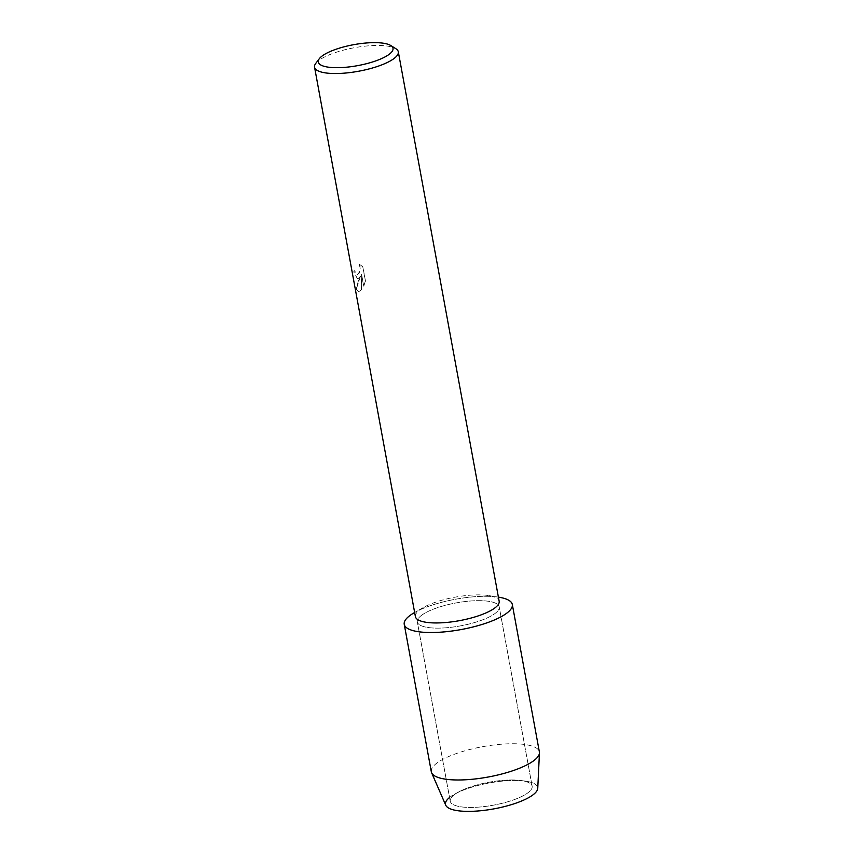 <?xml version="1.0" encoding="UTF-8"?>
<svg xmlns="http://www.w3.org/2000/svg" width="854" height="854" viewBox="0 0 854 854"><rect width="100%" height="100%" fill="white"/><g stroke="black" fill="none" stroke-linecap="round" stroke-linejoin="round"><path stroke-width="0.64" stroke-dasharray="4.27 3.2" d="M453.858 795.095A41.632 11.689 169.6 0 1 458.918 791.829A41.632 11.689 169.6 0 1 520.684 780.492A41.632 11.689 169.6 0 1 532.138 786.192A41.632 11.689 169.6 0 1 528.519 792.331A41.632 11.689 169.6 0 1 483.535 806.656A41.632 11.689 169.6 0 1 450.239 801.233A41.632 11.689 169.6 0 1 453.858 795.095A41.632 11.689 169.6 0 1 458.918 791.829A41.632 11.689 169.6 0 1 520.684 780.492A41.632 11.689 169.6 0 1 532.138 786.192A41.632 11.689 169.6 0 1 528.519 792.331A41.632 11.689 169.6 0 1 483.535 806.656A41.632 11.689 169.6 0 1 450.239 801.233A41.632 11.689 169.6 0 1 453.858 795.095M449.546 797.487A46.874 13.162 169.6 0 1 449.567 797.476A46.874 13.162 169.6 0 1 455.267 793.804A46.874 13.162 169.6 0 1 524.804 781.036A46.874 13.162 169.6 0 1 533.622 794.359M420.947 615.787A41.632 11.689 169.6 0 1 465.932 601.451A41.632 11.689 169.6 0 1 499.227 606.884A41.632 11.689 169.6 0 1 495.608 613.023A41.632 11.689 169.6 0 1 450.634 627.348A41.632 11.689 169.6 0 1 417.328 621.915A41.632 11.689 169.6 0 1 420.947 615.787A41.632 11.689 169.6 0 1 465.932 601.451A41.632 11.689 169.6 0 1 499.227 606.884A41.632 11.689 169.6 0 1 495.608 613.023A41.632 11.689 169.6 0 1 450.634 627.348A41.632 11.689 169.6 0 1 417.328 621.915A41.632 11.689 169.6 0 1 420.947 615.787M415.396 616.599A42.572 11.945 169.6 0 1 419.1 610.332A42.572 11.945 169.6 0 1 423.125 607.632A42.572 11.945 169.6 0 1 488.734 595.59A42.572 11.945 169.6 0 1 499.152 601.227M414.222 612.745A54.934 15.415 169.6 0 1 498.875 597.213M358.2 278.511L360.345 276.344L358.52 280.229L356.235 289.207L358.691 291.662L361.488 289.762L361.552 274.604L363.676 286.165L365.395 281.073L362.779 266.811L359.256 264.206L360.089 266.576L359.865 271.252L357.495 274.678L355.435 272.981L354.752 270.569A42.572 11.945 -10.4 0 0 353.695 271.871L357.399 278.735L358.2 278.511M315.756 63.399A42.572 11.945 169.6 0 1 318.264 60.901A42.572 11.945 169.6 0 1 358.082 47.087A42.572 11.945 169.6 0 1 395.85 48.699M359.342 264.206L362.865 266.811L365.48 281.073L363.761 286.165L361.637 274.604L361.573 289.752L358.776 291.662L356.321 289.207L360.42 276.344L357.474 278.724L353.769 271.86A42.486 11.924 169.6 0 1 354.826 270.569L355.51 272.981L357.324 274.721L359.171 273.163L360.324 268.935L359.256 264.206M445.735 805.205A46.874 13.162 169.6 0 1 449.567 797.476A46.874 13.162 169.6 0 1 455.267 793.804A46.874 13.162 169.6 0 1 524.804 781.036A46.874 13.162 169.6 0 1 537.753 788.317M431.313 771.781A54.934 15.415 169.6 0 1 436.095 763.689A54.934 15.415 169.6 0 1 495.437 744.784A54.934 15.415 169.6 0 1 539.376 751.947M423.125 607.632L414.649 612.499A54.934 15.415 169.6 0 1 498.394 597.138M458.918 791.829L455.267 793.804L458.918 791.829M520.684 780.492L524.804 781.036L520.684 780.492M532.138 786.192L499.227 606.884L532.138 786.192M488.734 595.59L498.394 597.127M450.239 801.233L417.328 621.915L450.239 801.233"/><path stroke-width="1.28" d="M390.812 45.54L395.85 48.699A42.572 11.945 169.6 0 1 398.306 51.806L499.152 601.227A42.572 11.945 169.6 0 1 495.437 607.504A42.572 11.945 169.6 0 1 449.45 622.15A42.572 11.945 169.6 0 1 415.396 616.599L314.56 67.178A42.572 11.945 169.6 0 1 315.756 63.399L319.343 58.659A37.992 10.664 169.6 0 1 321.574 56.428A37.992 10.664 169.6 0 1 357.111 44.098A37.992 10.664 169.6 0 1 390.812 45.54A37.992 10.664 169.6 0 1 389.702 53.909A37.992 10.664 169.6 0 1 343.297 67.466A37.992 10.664 169.6 0 1 319.343 58.659M409.023 616.225A54.934 15.415 169.6 0 1 414.222 612.745L414.649 612.499A54.934 15.415 169.6 0 0 409.023 616.225A54.934 15.415 169.6 0 0 435.882 632.43A54.934 15.415 169.6 0 0 507.532 612.574A54.934 15.415 169.6 0 1 448.19 631.49A54.934 15.415 169.6 0 1 404.241 624.317A54.934 15.415 169.6 0 1 409.023 616.225M498.394 597.127L498.875 597.213A54.934 15.415 169.6 0 1 507.532 612.574A54.934 15.415 169.6 0 0 512.315 604.483A54.934 15.415 169.6 0 0 498.394 597.138M398.306 51.806A42.572 11.945 169.6 0 1 394.601 58.072A42.572 11.945 169.6 0 1 348.613 72.729A42.572 11.945 169.6 0 1 314.56 67.178M512.315 604.483L539.376 751.947A54.934 15.415 169.6 0 1 539.44 752.961L537.753 788.317A46.874 13.162 169.6 0 1 533.622 794.359A46.874 13.162 169.6 0 1 472.497 811.3A46.874 13.162 169.6 0 1 449.546 797.487M533.622 794.359A46.874 13.162 169.6 0 1 484.464 810.318A46.874 13.162 169.6 0 1 445.735 805.205L431.612 772.753A54.934 15.415 169.6 0 1 431.313 771.781L404.241 624.317M539.44 752.961A54.934 15.415 169.6 0 1 534.593 760.039A54.934 15.415 169.6 0 1 476.991 778.741A54.934 15.415 169.6 0 1 431.612 772.753"/></g></svg>
